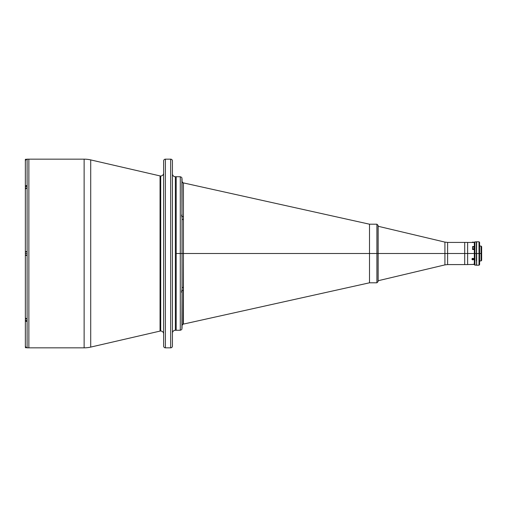 <?xml version="1.0" encoding="UTF-8"?>
<svg xmlns="http://www.w3.org/2000/svg" width="507" height="507" viewBox="0 0 507 507"><rect width="100%" height="100%" fill="white"/><g stroke="black" fill="none" stroke-linecap="round" stroke-linejoin="round"><path stroke-width="0.76" d="M163.641 173.064A2.928 2.928 0 0 1 160.713 175.992A2.928 2.928 0 0 0 163.641 173.064M160.713 331.008A2.928 2.928 0 0 1 163.641 333.936A2.928 2.928 0 0 0 160.713 331.008L160.713 175.992L160.713 331.008A2.928 2.928 0 0 0 160.054 331.084L90.715 347.092A29.298 29.298 0 0 1 84.124 347.84L28.867 347.84L28.867 159.16L84.124 159.16A29.298 29.298 0 0 1 90.715 159.908L160.054 175.916A2.928 2.928 0 0 0 160.713 175.992A2.928 2.928 0 0 1 160.054 175.916L90.715 159.908L90.715 347.092L160.054 331.084L160.054 175.916L160.054 331.084A2.928 2.928 0 0 1 160.713 331.008M165.396 347.84A1.755 1.755 0 0 1 163.641 346.085A1.755 1.755 0 0 0 165.396 347.84L170.675 347.84L165.396 347.84L165.396 159.16L170.675 159.16A1.755 1.755 0 0 1 172.431 160.915L172.431 161.359L172.431 160.915A1.755 1.755 0 0 0 170.675 159.16L170.675 347.84A1.755 1.755 0 0 0 172.431 346.085A1.755 1.755 0 0 1 170.675 347.84L170.675 159.16L165.396 159.16L165.396 347.84M163.641 345.641L163.641 160.915A1.755 1.755 0 0 1 165.396 159.16A1.755 1.755 0 0 0 163.641 160.915L163.641 346.085M175.359 330.266A2.928 2.928 0 0 0 172.431 333.194A2.928 2.928 0 0 1 175.359 330.266L176.183 330.266L175.359 330.266L175.359 176.734L176.183 176.734L176.183 330.266L176.183 176.734L175.359 176.734L175.359 330.266M172.431 173.806A2.928 2.928 0 0 0 175.359 176.734A2.928 2.928 0 0 1 172.431 173.806M172.431 346.085L172.431 160.915M172.431 161.359L172.431 345.641M84.124 347.84L84.124 159.16L28.867 159.16L28.867 347.84L84.124 347.84A29.298 29.298 0 0 0 90.715 347.092L90.715 159.908A29.298 29.298 0 0 0 84.124 159.16L84.124 347.84M378.14 253.5L378.14 280.745L378.14 253.5L444.912 253.5L378.14 253.5L378.14 226.255L378.14 253.5M378.07 280.745L444.912 264.895L444.912 242.105L444.912 264.895L444.912 253.5L447.618 253.5L447.618 242.422L447.618 253.5L444.912 253.5L444.912 242.105L447.618 242.422L447.618 264.578L464.704 264.578L464.704 253.5L447.618 253.5L464.704 253.5L464.704 242.422L464.704 264.578L467.631 264.578L467.631 253.5L474.324 253.5L464.704 253.5L467.631 253.5L467.631 242.422L447.618 242.422M447.618 253.5L447.618 264.578L447.618 253.5M181.899 329.182L182.038 292.761L181.595 291.569L182.038 289.218L182.038 292.761L181.595 291.569L182.038 289.218L182.038 253.5L180.283 253.5L180.283 330.266L180.283 253.5L176.183 253.5L176.183 330.266L180.283 330.266L180.283 176.734L176.183 176.734L176.183 253.5L180.283 253.5L180.283 176.734L180.283 253.5L183.42 253.5L183.16 324.157M182.038 218.885A1.755 0.843 180 0 0 183.42 219.702A1.755 0.843 0 0 1 182.038 218.885L182.038 215.824L182.038 217.782L181.595 215.424L182.038 214.239L182.038 215.824A1.755 0.919 180 0 0 183.42 216.717L183.42 287.298A1.755 0.843 0 0 0 182.038 288.115A1.755 0.843 180 0 1 183.42 287.298L183.42 324.081A1.755 1.755 0 0 0 182.038 325.792A1.755 1.755 180 0 1 183.42 324.081M181.899 177.818L181.962 214.322L182.038 178.851M183.261 182.869L369.502 224.202L369.502 253.5L376.897 253.5L376.897 224.202L376.897 253.5L183.42 253.5L369.502 253.5L369.502 282.798L183.217 324.138C182.837 323.992 182.444 324.543 182.038 325.792C182.457 324.518 182.85 323.967 183.217 324.138M182.038 328.149L182.038 291.176A1.755 0.919 180 0 1 183.42 290.283A1.755 0.919 0 0 0 182.038 291.176L182.038 288.115M183.268 182.869L183.42 182.919A1.755 1.755 -0 0 1 182.038 181.208A1.755 1.755 180 0 0 183.42 182.919L183.42 253.5L182.038 253.5L182.038 217.782L181.595 215.424L181.962 214.322M183.312 218.935L183.414 216.844M183.42 182.919L183.42 216.717A1.755 0.919 0 0 1 182.038 215.824L182.038 214.239M183.312 289.548L183.414 287.425M182.038 217.782L182.038 289.218M25.35 317.534L25.35 317.065M25.388 186.443L27.105 185.454L27.105 188.148L25.87 188.509L25.35 189.377L25.35 251.599L27.105 251.592L25.35 251.592L27.105 251.592L27.105 159.179L26.77 159.211L28.867 159.16L28.867 347.84L27.105 347.84L27.105 321.546L25.87 321.185L25.35 320.297L25.35 346.085L25.654 347.054L26.77 347.789M27.105 320.576L25.407 320.576L25.407 318.966L27.105 318.966L25.407 318.966L25.407 317.927L25.35 320.519L25.35 346.085L25.876 347.314L27.105 347.821L27.105 318.852L27.105 321.546L25.388 320.557M27.105 188.148L27.105 255.408L25.35 255.408L25.35 317.604L25.35 255.401L27.105 255.408L25.35 255.408L25.35 255.053M26.77 159.211L25.87 159.686L25.35 160.915L25.35 178.851M25.35 186.703L25.87 185.816L27.105 185.454L27.105 159.179L25.87 159.686L25.35 160.915L25.35 186.684M25.35 189.935L25.407 186.424L25.407 188.034L27.105 188.034L25.407 188.034L25.407 189.073L25.35 188.034L25.35 189.466M25.35 189.789L25.35 251.947M27.105 347.821L28.867 347.84L28.867 159.16L27.105 159.179M27.105 255.408L27.105 318.852L27.105 255.408M25.35 317.623L25.87 318.491L27.105 318.852M181.69 292.469L181.804 290.739M181.804 292.349L181.804 290.416M25.35 345.78L25.407 346.82M25.35 345.349L25.35 346.68M25.407 346.515L25.407 347.694L26.453 347.694M25.35 160.32L25.35 161.22M25.35 161.651L25.407 160.18M25.35 160.054L25.35 159.363L25.35 160.054M26.453 159.306L25.407 159.306L25.407 160.485M25.35 186.481L25.35 188.034L25.407 186.424L27.105 186.424M27.105 251.89L25.407 251.89L25.35 254.096M25.35 254.235L25.35 253.5L25.35 254.235M27.105 255.11L25.407 255.11L25.407 253.5L27.105 253.5L25.35 253.5L25.35 251.979L25.35 252.904M467.631 264.546L474.324 264.413L474.324 253.5L474.615 264.115L472.568 264.413L474.267 264.413M474.615 249.666L474.324 253.5L474.324 249.514L472.568 249.514L472.568 246.573L474.324 246.573L474.324 242.454L472.86 242.479L473.595 242.454M472.125 242.454L467.631 242.454M472.86 242.479L472.454 242.473M474.913 253.5L474.913 265.218L474.913 253.5L476.377 253.5L474.913 253.5L474.913 241.782L474.913 253.5M476.555 260.94L476.377 241.782L474.615 242.073L474.615 253.5L474.615 242.073M481.067 253.5L479.597 253.5L481.067 253.5L481.067 260.94L481.067 253.5L481.65 253.5L481.067 253.5L481.067 246.06L481.067 253.5M481.65 260.357L481.65 246.643L481.65 260.357L481.067 260.94L479.597 260.94M476.377 260.934L476.377 241.782M479.597 242.365L479.014 241.782L476.669 241.782L476.555 253.5L476.555 265.161L476.555 253.5L479.014 253.5L479.014 241.782L479.014 253.5L479.597 253.5L479.597 242.365L479.597 264.635L479.597 253.5L479.014 253.5L479.014 265.218L479.014 253.5L476.669 253.5L476.669 265.218L479.014 265.218L479.597 264.635M476.555 241.839L476.555 253.5L476.669 241.839M472.771 242.479L472.771 242.131L472.385 242.466M472.949 242.479L473.576 242.131L472.949 242.131M472.448 242.131L472.847 242.131M473.297 259.128L472.423 259.02M472.657 258.361L472.695 258.583A0.716 0.621 0 0 1 473.025 259.787L473.063 259.844A0.881 0.761 180 0 0 472.657 258.361A0.881 0.761 180 0 0 473.063 259.844L473.443 258.817L472.835 258.564L472.188 258.969L472.372 259.641L473.025 259.787A0.716 0.621 0 0 1 472.695 258.583L472.657 258.361M472.492 259.483L472.739 258.754L473.227 258.881L473.348 259.311L472.492 259.483M369.502 282.798L376.897 282.798L378.07 281.626L378.07 225.374L378.07 281.626L378.07 253.5L376.897 253.5L378.07 253.5L378.07 225.507M376.897 282.798L376.897 224.202L378.07 225.374M376.897 253.5L376.897 282.798L376.897 253.5M474.267 249.514L474.267 248.741L472.568 248.741L472.568 249.514M474.267 248.741L474.267 247.124L472.568 247.124L472.568 248.741L474.267 248.741M447.618 264.578L444.912 264.895M378.07 226.255L444.912 242.105M180.283 330.266L181.595 329.677M183.185 182.85L183.217 182.862C182.881 183.052 182.488 182.501 182.038 181.208C182.444 182.457 182.837 183.008 183.217 182.862L183.16 182.843M180.283 176.734L181.595 177.323M474.267 247.346L474.615 247.346M476.377 265.218L474.615 264.927M479.597 246.06L481.067 246.06L481.65 246.643M369.502 224.202L376.897 224.202M474.267 247.124L472.568 247.124"/></g></svg>
